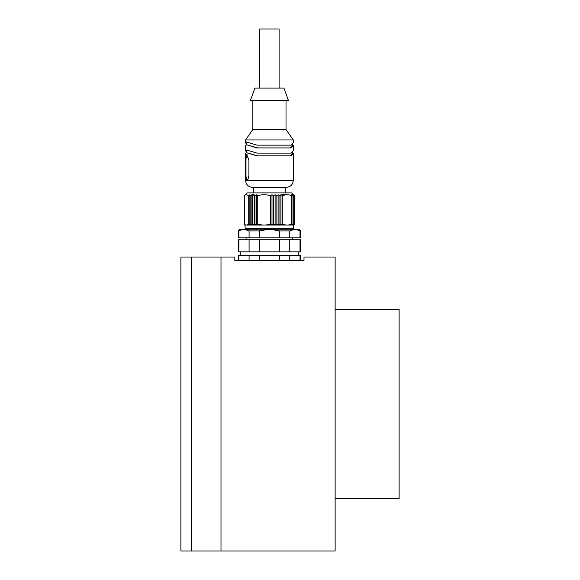 <?xml version="1.0" encoding="UTF-8"?>
<svg xmlns="http://www.w3.org/2000/svg" width="580" height="580" viewBox="0 0 580 580"><rect width="100%" height="100%" fill="white"/><g stroke="black" fill="none" stroke-linecap="round" stroke-linejoin="round"><path stroke-width="0.87" d="M335.131 404.013L335.131 257.034L304.007 257.034L304.007 260.493L234.835 260.493L234.835 257.034L221.002 257.034L221.002 551L221.002 257.034L191.262 257.034L191.262 551L191.262 257.034L180.887 257.034L180.887 551L335.131 551L335.131 404.013M335.131 498.604L399.113 498.604L399.113 309.43L335.131 309.43M279.654 230.92L269.425 229.194L259.195 230.92L249.081 230.92L243.963 229.194L238.293 230.92L240.026 229.194L298.816 229.194L300.549 230.92L294.879 229.194L289.768 230.92L279.654 230.92L279.654 237.836L289.768 237.836L289.768 230.92M259.195 230.92L259.195 237.836L279.654 237.836M289.768 237.836L299.998 237.836L299.998 230.92M249.081 230.92L249.081 237.836L259.195 237.836M238.851 230.92L238.851 237.836L249.081 237.836M238.293 230.92L238.293 237.836L238.851 237.836M299.998 237.836L300.549 237.836L300.549 230.92M238.851 239.736L238.851 251.843L238.293 251.843L238.293 239.736L300.549 239.736L300.549 251.843L299.998 251.843L299.998 239.736M289.768 239.736L289.768 251.843L299.998 251.843M279.654 239.736L279.654 251.843L289.768 251.843M259.195 239.736L259.195 251.843L279.654 251.843M249.081 239.736L249.081 251.843L259.195 251.843M238.851 251.843L249.081 251.843M300.549 260.493L300.549 255.301L238.293 255.301L238.293 260.493M238.851 260.493L238.851 255.301M249.081 260.493L249.081 255.301M259.195 260.493L259.195 255.301M279.654 260.493L279.654 255.301M289.768 260.493L289.768 255.301M299.998 260.493L299.998 255.301M252.09 194.779L254.2 194.779L254.961 195.641L256.781 194.779L257.745 195.641C261.971 194.503 266.213 194.503 270.469 195.641L271.998 194.779L273.709 195.641L275.108 194.779L276.885 195.641L278.117 194.779L279.93 195.641L280.981 194.779L286.759 194.779M245.905 229.194L245.21 228.498L293.632 228.498L293.632 225.04L291.559 225.04L291.638 224.177C288.702 225.315 285.751 225.315 282.801 224.177L280.981 225.04L291.559 225.04L292.958 224.177L292.646 225.04L293.886 224.177L293.886 195.641L293.335 194.779L294.394 195.641L291.733 192.879L247.116 192.879L244.368 195.641C245.659 194.503 246.95 194.503 248.247 195.641L249.864 194.779L250.176 195.641L251.887 194.779L252.423 195.641L254.2 194.779L254.2 225.04L249.864 225.04L248.247 224.177C246.957 225.315 245.666 225.315 244.368 224.177L245.224 225.04L249.864 225.04L250.176 224.177L251.887 225.04L252.423 224.177L252.423 195.641M278.117 225.04L279.93 224.177L280.981 225.04L271.998 225.04L270.469 224.177C266.235 225.315 262 225.315 257.745 224.177L256.781 225.04L271.998 225.04L273.709 224.177L275.108 225.04L276.885 224.177L278.117 225.04L278.117 194.779M254.2 225.04L254.961 224.177L256.781 225.04L254.2 225.04L252.423 224.177M293.625 194.779L294.473 195.641L294.473 224.177L293.625 225.04L294.394 224.177L293.335 225.04L293.886 224.177M294.394 224.177L294.394 195.641M282.801 224.177L282.801 195.641C285.737 194.503 288.688 194.503 291.638 195.641L291.559 194.779L292.958 195.641L292.646 194.779L293.886 195.641M292.958 195.641L292.958 224.177M291.638 195.641L291.638 224.177M280.981 225.04L280.981 194.779L282.801 195.641M279.93 224.177L279.93 195.641M276.885 195.641L276.885 224.177M275.108 194.779L275.108 225.04M273.709 195.641L273.709 224.177M271.998 194.779L271.998 225.04M270.469 195.641L270.469 224.177M257.745 224.177L257.745 195.641M256.781 225.04L256.781 194.779M254.961 224.177L254.961 195.641M251.887 194.779L251.887 225.04M250.176 195.641L250.176 224.177M249.864 194.779L249.864 225.04M248.247 195.641L248.247 224.177M244.368 224.177L244.368 195.641M247.16 154.715A5.532 1.646 -90 0 0 245.985 160.022L245.985 174.892A5.532 1.646 -90 0 0 247.16 180.199M286.041 187.34L286.368 187.34C290.565 186.934 292.871 184.629 293.284 180.424L246.638 180.424C245.847 180.104 245.499 178.256 245.615 174.892L245.615 160.022L246.638 154.49L248.907 160.022L248.907 174.892C248.602 178.256 247.849 180.097 246.638 180.424L245.557 180.424C245.971 184.629 248.276 186.934 252.474 187.34L286.041 187.34M245.557 180.424L245.557 153.374L246.638 152.757L257.02 155.875L291.211 155.875L293.284 153.374L292.595 152.786M246.638 152.757L257.904 155.875M290.326 155.875L292.595 153.338L292.595 151.873M246.993 150.01L246.254 150.568L246.254 152.786M246.254 151.873L245.557 150.604L246.638 149.995L257.02 153.106L291.211 153.106L293.284 150.604L293.284 145.413L292.595 144.833M245.557 150.604L245.557 145.413L246.638 144.804L257.02 147.915L291.211 147.915L293.284 145.413M290.326 147.915L292.595 145.384L292.595 143.912M246.638 144.804L257.904 147.915M246.993 142.049L246.254 142.615L246.254 144.833M257.02 145.152L291.211 145.152L293.284 142.651L293.284 139.961L245.557 139.961L245.557 142.651L246.638 142.035L257.02 145.152M246.254 143.912L245.557 142.651M252.822 100.536L252.822 129.587L286.02 129.587L293.284 139.961M250.4 100.536L288.441 100.536L283.946 88.087L254.895 88.087L250.4 100.536M259.738 88.087L259.738 29L279.103 29L279.103 88.087M245.615 174.892L245.985 174.892M245.985 160.022L245.615 160.022M292.769 239.736L292.769 237.836M246.079 239.736L246.079 237.836M298.301 255.301L298.301 251.843M240.54 255.301L240.54 251.843M292.936 229.194L293.632 228.498M245.21 228.498L244.89 224.714M285.367 192.879L285.367 187.34M253.482 192.879L253.482 187.34M293.284 153.374L293.284 180.424M252.822 129.587L245.557 139.961M286.02 100.536L286.02 129.587"/></g></svg>

